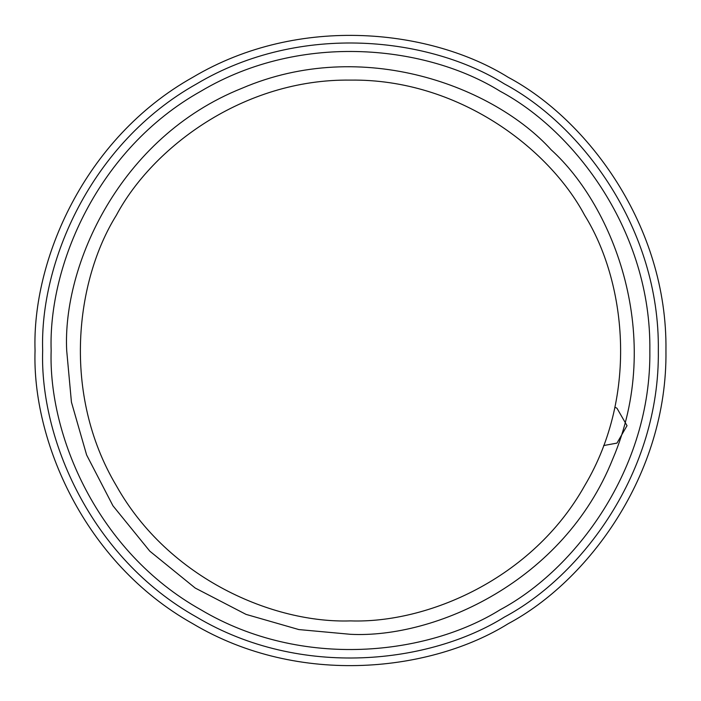 <?xml version="1.0" encoding="UTF-8"?>
<svg xmlns="http://www.w3.org/2000/svg" width="701" height="701" viewBox="0 0 701 701"><rect width="100%" height="100%" fill="white"/><g stroke="black" fill="none" stroke-linecap="round" stroke-linejoin="round"><path stroke-width="1.05" d="M51.155 350.5C48.264 435.365 97.395 551.818 200.828 609.739C302.701 670.349 428.118 654.673 500.172 609.739C575.109 569.808 651.395 469.03 649.845 350.5C651.395 231.97 575.109 131.192 500.172 91.261C428.118 46.327 302.701 30.651 200.828 91.261C97.395 149.182 48.264 265.635 51.155 350.5M603.64 445.547L616.959 443.111L627.018 425.673L616.959 408.236L614.882 407.193M42.673 350.5C39.703 263.225 90.227 143.477 196.587 83.918C301.351 21.582 430.318 37.705 504.413 83.918C581.48 124.98 659.93 228.605 658.327 350.5C659.93 472.395 581.48 576.02 504.413 617.082C430.318 663.295 301.351 679.418 196.587 617.082C90.227 557.523 39.703 437.774 42.673 350.5M35.05 350.5C32.001 439.93 83.778 562.649 192.775 623.688C300.133 687.567 432.298 671.041 508.225 623.688C587.201 581.611 667.589 475.409 665.95 350.5C667.589 225.591 587.201 119.389 508.225 77.312C432.298 29.959 300.133 13.433 192.775 77.312C83.778 138.351 32.001 261.07 35.05 350.5M350.5 634.309C435.233 638.55 563.727 581.655 612.7 459.111C664.723 337.821 614.094 206.734 551.179 149.821C494.266 86.906 363.179 36.277 241.889 88.3C119.345 137.273 62.45 265.767 66.691 350.5L71.432 402.146L86.617 454.967L112.957 505.798L149.821 551.179L195.202 588.043L246.033 614.383L298.854 629.568L350.5 634.309M350.5 620.893C273.837 623.504 168.652 579.131 116.331 485.697C61.574 393.673 75.743 280.382 116.331 215.303C152.397 147.604 243.431 78.696 350.5 80.107C457.569 78.696 548.603 147.604 584.669 215.303C625.257 280.382 639.426 393.673 584.669 485.697C532.348 579.131 427.163 623.504 350.5 620.893"/></g></svg>
